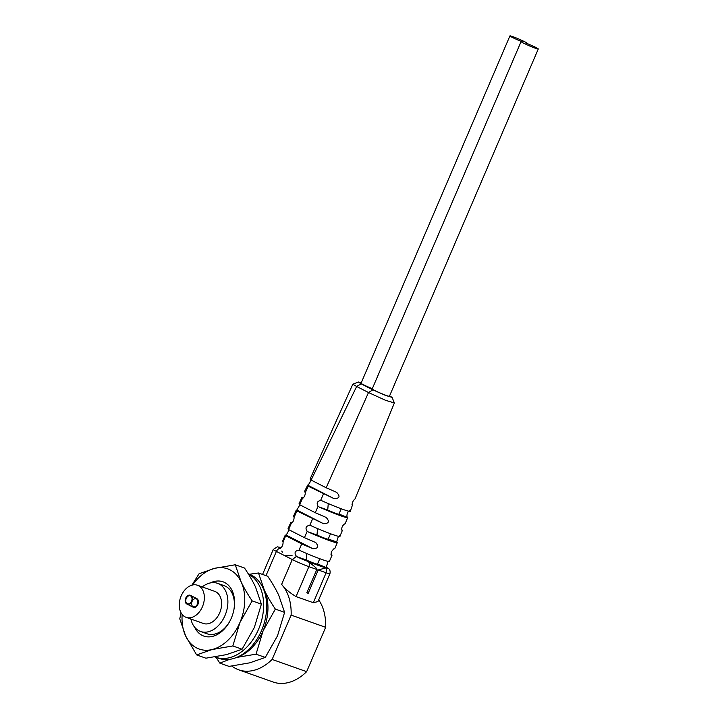 <?xml version="1.0" encoding="UTF-8"?>
<svg xmlns="http://www.w3.org/2000/svg" width="718" height="718" viewBox="0 0 718 718"><rect width="100%" height="100%" fill="white"/><g stroke="black" fill="none" stroke-linecap="round" stroke-linejoin="round"><path stroke-width="1.08" d="M186.788 603.964A4.685 3.267 109.5 0 1 185.711 598.175A4.685 3.267 109.5 0 1 190.198 595.258A4.685 3.267 109.5 0 1 190.467 595.375L196.84 598.632A4.685 3.267 109.5 0 1 197.997 604.215A4.685 3.267 109.5 0 1 193.438 607.338A4.685 3.267 109.5 0 1 193.16 607.222L186.788 603.964L193.16 607.222M185.756 600.679A4.685 3.267 -70.5 0 0 187.362 604.17M190.476 595.375A4.685 3.267 -70.5 0 0 186.608 597.735M202.431 606.728A17.026 11.865 -70.5 0 0 197.495 585.251A17.026 11.865 -70.5 0 0 181.196 595.868A17.026 11.865 -70.5 0 0 186.133 617.345A17.026 11.865 -70.5 0 0 202.431 606.728M186.133 617.345L203.391 623.457A17.026 11.865 -70.5 0 0 219.69 612.831A17.026 11.865 -70.5 0 0 214.754 591.363L197.495 585.251M202.252 586.929A25.534 17.806 109.5 0 1 217.599 583.339A25.534 17.806 109.5 0 1 224.994 615.55A25.534 17.806 109.5 0 1 200.546 631.481A25.534 17.806 109.5 0 1 190.88 619.024M231.878 666.053A48.95 34.123 -70.5 0 0 238.753 669.84A48.95 34.123 -70.5 0 0 272.131 659.438L291.131 615.102A48.95 34.123 -70.5 0 0 281.618 584.425C284.902 588.715 289.713 592.763 296.049 596.586L308.875 566.664A12.771 0.844 -156.8 0 1 292.28 559.537L281.618 584.425M282.389 552.232L281.752 551.038M279.832 547.592A25.507 1.669 23.2 0 0 279.805 547.628A25.507 1.669 23.2 0 0 280.065 548.067L280.343 548.399C278.71 548.435 277.39 549.441 276.385 551.415L284.328 555.463L288.528 555.346M285.261 535.072L282.551 541.309L283.08 542.117C283.107 544.845 282.228 546.856 280.451 548.148L279.841 547.547L281.276 547.574M327.982 561.377L326.376 567.112C330.109 569.966 313.021 563.917 297.216 556.782L296.39 556.297C294.012 552.761 294.874 550.751 298.993 550.248L299.927 550.544L298.993 550.248L301.731 543.912L285.863 535.79L289.085 529.911M292.055 555.606L284.328 555.463L292.28 559.537L296.265 556.54L297.889 557.186A25.507 1.705 23.2 0 0 306.73 560.982L308.39 561.754A4.254 2.971 109.5 0 1 308.875 566.664L316.817 569.482C317.975 569.392 315.166 566.816 308.39 561.754M316.817 569.482L306.81 592.817L308.193 593.301L318.191 569.966L326.134 567.848A8.508 0.565 -156.8 0 0 326.69 567.426M326.125 567.848A25.507 1.705 23.2 0 0 326.726 567.741A25.507 1.705 23.2 0 0 326.735 567.696M317.553 563.98L326.726 567.741M318.191 569.966L326.134 572.776L313.308 602.698L296.049 596.586M313.308 602.698L317.975 601.585M317.912 601.711L329.903 573.736A12.771 0.844 -156.8 0 1 326.134 572.776A4.254 2.971 -70.5 0 0 325.649 567.866L322.624 568.647M291.131 615.102L325.649 627.326A48.95 34.123 -70.5 0 0 318.702 599.889M238.753 669.84L273.271 682.064A48.95 34.123 -70.5 0 0 306.649 671.662L272.131 659.438M325.649 627.326L306.649 671.662M330.917 554.054L331.213 555.211M283.08 542.117L286.015 534.982L312.886 548.723L301.731 543.912M315.884 542.62L304.432 537.665L288.609 529.579L288.708 528.744M349.289 510.642C347.611 512.087 346.839 514.034 346.956 516.475L347.18 516.933C351.308 519.931 334.687 514.043 319.232 507.034L318.083 506.253L315.274 512.706L326.134 517.427C329.84 521.492 328.961 523.575 323.495 523.691L296.938 510.965L296.83 510.058L296.22 510.157L293.465 516.377L294.084 517.31C294.075 519.994 293.186 521.968 291.427 523.234L290.727 522.605L292.244 522.659M288.609 529.579L291.311 523.251M315.543 542.467C319.169 546.488 318.28 548.579 312.886 548.723M329.015 560.848C332.461 563.612 316.153 557.841 299.927 550.544M331.447 554.431L331.294 555.238C330.747 552.788 331.635 550.706 333.951 548.983L334.058 548.157M338.393 536.31L336.697 541.74L337.298 542.629L334.678 548.893M328.261 539.003L336.868 542.054C340.529 544.89 324.123 539.083 308.13 531.876L307.196 531.293C305.033 527.918 305.895 525.926 309.781 525.334L310.894 525.657L309.781 525.334L312.554 518.943M317.518 528.556L317.024 535.018A9.361 0.619 23.2 0 0 328.189 539.155L330.504 533.752M341.553 529.13L341.822 530.18M323.495 523.691L296.83 510.058L299.873 504.853M315.274 512.706L299.747 504.772L299.541 503.83M389.623 395.824L392.1 397.395L394.37 402.969L385.539 400.312L368.505 392.531L326.178 487.764L336.643 492.342C340.494 496.488 339.614 498.579 334.023 498.615L308.246 486.23L307.708 485.162L304.513 491.489L305.285 492.647C305.24 495.214 304.369 497.116 302.664 498.364L301.739 497.709L303.418 497.807M299.747 504.772L302.422 498.409M339.461 535.772C343.222 538.644 326.771 532.819 310.894 525.657M339.901 536.364L342.504 530.099L341.903 530.207C341.418 527.793 342.298 525.711 344.541 523.943L345.107 523.835L347.691 517.57L338.959 514.016M318.083 506.253C316.333 503.112 317.176 501.182 320.605 500.482L321.709 500.697M328.261 503.56L327.731 510.04A9.361 0.619 23.2 0 0 338.896 514.178L341.212 508.775M334.023 498.615L307.708 485.162C309.889 483.268 310.795 481.195 310.436 478.942L311.109 480.055L356.658 386.472L352.825 384.22L358.426 382.021L361.271 382.73M349.738 510.642C354.001 513.684 337.325 507.779 322.032 500.832M351.892 504.072L352.367 505.113M350.267 511.297L352.43 505.131C352.035 502.869 352.906 500.778 355.051 498.857L394.37 402.969M392.1 397.395L385.315 395.34L372.875 389.838L368.505 392.531L356.658 386.472L361.163 383.852L358.426 382.021M326.178 487.764L311.109 480.055M372.875 389.838L361.163 383.852M509.924 35.9A9.361 0.619 23.2 0 0 522.219 41.77A9.361 0.619 23.2 0 0 521.071 41.599A9.361 0.619 23.2 0 0 529.426 45.853A9.361 0.619 23.2 0 0 538.285 48.977A9.361 0.619 23.2 0 0 525.989 43.107A9.361 0.619 23.2 0 0 527.138 43.277A9.361 0.619 23.2 0 0 522.094 40.495A9.361 0.619 23.2 0 0 512.688 36.6A9.361 0.619 23.2 0 0 509.924 35.9L361.064 383.215A9.361 0.619 23.2 0 0 372.31 388.68M521.071 41.599L372.211 388.914A9.361 0.619 23.2 0 0 380.567 393.177A9.361 0.619 23.2 0 0 389.416 396.291L538.285 48.977M306.792 553.542L306.317 560.004A9.361 0.619 23.2 0 0 317.482 564.142L319.797 558.739M190.593 595.913A4.254 2.971 109.5 0 1 190.889 595.994A4.254 2.971 109.5 0 1 192.218 601.128M191.984 601.666A4.254 2.971 109.5 0 1 188.053 604.017A4.254 2.971 109.5 0 1 187.775 603.901M196.436 598.902A4.254 2.971 109.5 0 1 196.732 598.983A4.254 2.971 109.5 0 1 198.446 602.115M197.603 605.059A4.254 2.971 109.5 0 1 193.887 607.006A4.254 2.971 109.5 0 1 193.609 606.881M191.553 601.163A4.254 2.971 -70.5 0 0 190.315 595.787A4.254 2.971 -70.5 0 0 186.24 598.444A4.254 2.971 -70.5 0 0 187.479 603.82A4.254 2.971 -70.5 0 0 191.553 601.163M197.387 604.143A4.254 2.971 -70.5 0 0 196.158 598.776A4.254 2.971 -70.5 0 0 192.083 601.433A4.254 2.971 -70.5 0 0 193.313 606.8A4.254 2.971 -70.5 0 0 197.387 604.143M235.271 564.77L244.515 568.046C249.182 574.983 252.853 581.302 255.527 587.01L261.397 604.152L254.307 627.595L242.083 649.225L226.547 654.619L205.886 658.191L196.642 654.915L212.169 649.521A42.559 29.671 -70.5 0 0 239.929 622.506L252.153 600.876C247.486 593.948 243.815 587.62 241.149 581.912L235.271 564.77L214.61 568.351A42.559 29.671 -70.5 0 0 192.586 584.999M261.397 604.152L252.153 600.876M182.157 614.446A42.559 29.671 -70.5 0 0 185.63 635.96A42.559 29.671 -70.5 0 0 212.169 649.521L232.838 645.949L242.083 649.225M232.838 645.949L239.929 622.506A42.559 29.671 -70.5 0 0 241.149 581.912A42.559 29.671 -70.5 0 0 230.119 569.904A42.559 29.671 -70.5 0 0 214.61 568.351L199.074 573.745L191.886 585.17M210.266 582.944A28.774 20.059 109.5 0 1 234.014 609.124A28.774 20.059 109.5 0 1 231.331 618.108A28.774 20.059 109.5 0 1 229.536 621.77A28.774 20.059 109.5 0 1 194.605 627.173M181.089 612.84L179.76 618.817L185.63 635.96L196.642 654.915M233.942 609.51A25.534 17.806 -70.5 0 0 225.614 586.292A25.534 17.806 -70.5 0 0 224.097 585.637L217.599 583.339M205.536 633.132A25.534 17.806 -70.5 0 0 207.053 633.779A25.534 17.806 -70.5 0 0 229.724 621.42M214.906 656.934A44.758 31.206 -70.5 0 0 215.705 657.239L218.775 658.325A44.758 31.206 -70.5 0 0 261.621 630.404A44.758 31.206 -70.5 0 0 248.652 573.942L248.249 573.799M215.705 657.239A44.758 31.206 -70.5 0 0 258.552 629.318A44.758 31.206 -70.5 0 0 248.437 574.104M236.599 657.446L256.039 654.17L263.129 630.718A42.559 29.671 -70.5 0 0 264.35 590.133L258.48 572.991L267.724 576.258C272.391 583.195 276.062 589.514 278.728 595.222L284.597 612.364L277.507 635.816L265.283 657.437L249.756 662.831L229.087 666.403L219.843 663.136L229.589 659.357M236.949 657.302A42.559 29.671 -70.5 0 0 263.129 630.718L275.353 609.097C270.686 602.16 267.015 595.841 264.35 590.133A42.559 29.671 -70.5 0 0 262.133 586.175M284.597 612.364L275.353 609.097M256.039 654.17L265.283 657.437M258.48 572.991L249.451 574.247M216.109 657.383L219.843 663.136M266.001 575.656L276.385 551.415A12.771 0.844 -156.8 0 1 273.28 549.441L262.564 574.436M280.065 548.067A8.508 0.565 -156.8 0 1 280.119 547.43M306.73 560.982A8.508 0.565 -156.8 0 1 297.898 557.186M307.196 531.293L304.432 537.665M294.084 517.31L296.938 510.965M317.024 535.018L308.13 531.876M323.441 493.993L320.605 500.482M305.285 492.647L308.246 486.23M327.731 510.04L319.232 507.034M306.317 560.004L297.216 556.782M200.546 631.481L207.053 633.779M280.567 547.547L277.345 546.82L273.28 549.441M329.903 573.736C330.917 569.85 328.305 568.36 328.593 568.611L326.34 567.202M287.99 528.843L290.727 522.605M329.409 561.404L332.048 555.149M298.975 503.928L301.739 497.709M310.077 479.05L352.825 384.22M190.889 595.994L190.315 595.787M188.053 604.017L187.479 603.82M196.732 598.983L196.158 598.776M193.887 607.006L193.313 606.8"/></g></svg>
